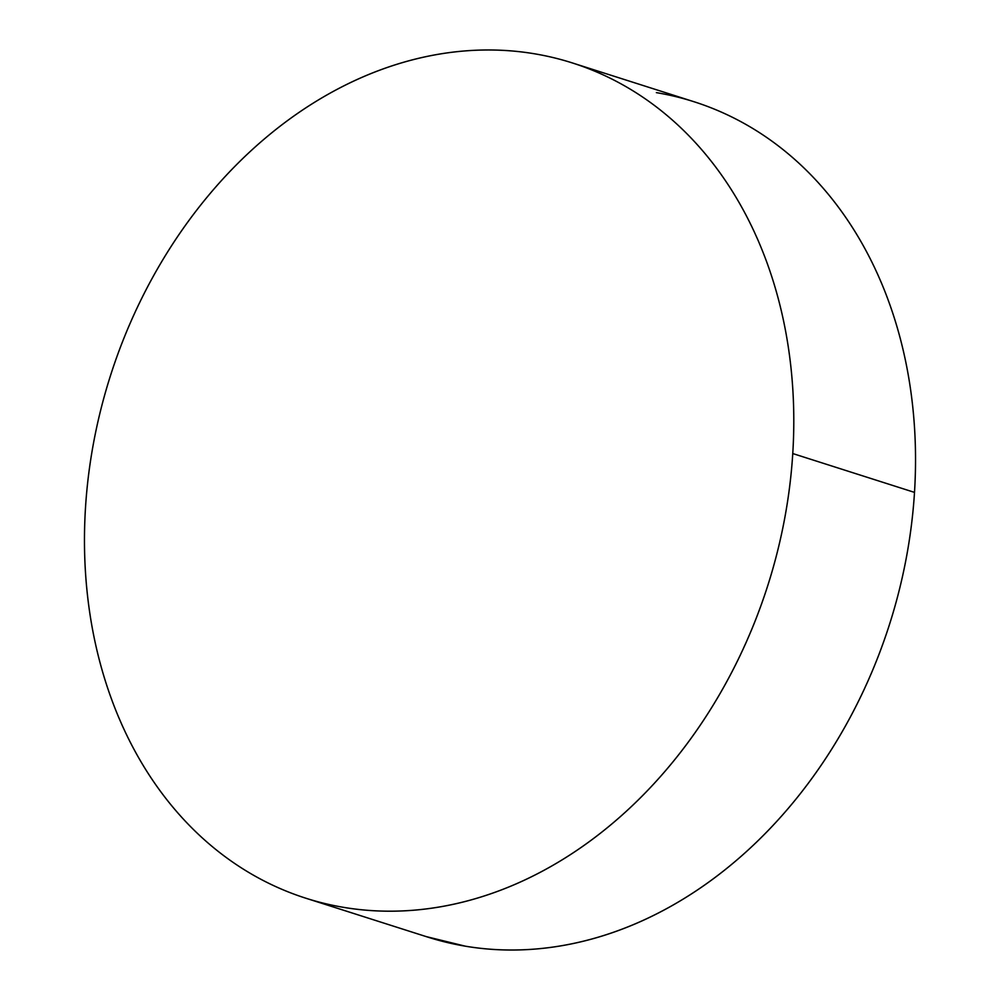 <?xml version="1.0" encoding="UTF-8"?>
<svg xmlns="http://www.w3.org/2000/svg" width="1000" height="1000" viewBox="0 0 1000 1000"><rect width="100%" height="100%" fill="white"/><g stroke="black" fill="none" stroke-linecap="round" stroke-linejoin="round"><path stroke-width="1.5" d="M305.912 898.238L427.65 937.062A438.387 345 -72.3 0 0 914.5 492.388L792.763 453.55A438.387 345 107.7 0 1 305.912 898.238A438.387 345 107.7 0 1 85.5 507.612A438.387 345 107.7 0 1 572.35 62.938A438.387 345 107.7 0 1 792.763 453.55L914.5 492.388A438.387 345 -72.3 0 0 694.087 101.762L573.888 63.425M85.5 507.612C87.275 479.4 91.3 451.275 97.575 423.25C103.85 395.238 112.238 367.85 122.762 341.1C133.3 314.35 145.75 288.75 160.125 264.3C174.5 239.85 190.525 217.025 208.2 195.812C225.875 174.6 244.85 155.425 265.15 138.275C285.438 121.112 306.65 106.325 328.787 93.888C350.913 81.438 373.537 71.6 396.662 64.35C419.775 57.112 442.95 52.6 466.175 50.825C489.387 49.05 512.212 50.038 534.637 53.812C557.062 57.575 578.663 64.037 599.438 73.188C620.212 82.35 639.763 94.025 658.075 108.238C676.4 122.438 693.138 138.887 708.3 157.587C723.462 176.275 736.762 196.863 748.188 219.35C759.613 241.825 768.95 265.75 776.188 291.15C783.438 316.537 788.45 342.9 791.237 370.225C794.025 397.562 794.538 425.337 792.763 453.55C790.987 481.775 786.963 509.888 780.688 537.913C774.425 565.938 766.025 593.325 755.5 620.075C744.975 646.825 732.513 672.425 718.138 696.875C703.763 721.325 687.738 744.15 670.062 765.362C652.387 786.562 633.413 805.75 613.112 822.9C592.825 840.05 571.613 854.85 549.475 867.288C527.35 879.725 504.725 889.562 481.6 896.812C458.488 904.062 435.312 908.575 412.088 910.35C388.875 912.125 366.05 911.125 343.625 907.362C321.2 903.6 299.6 897.138 278.825 887.975C258.05 878.812 238.5 867.138 220.188 852.938C201.863 838.737 185.125 822.288 169.963 803.587C154.8 784.887 141.5 764.3 130.075 741.825C118.65 719.35 109.325 695.413 102.075 670.025C94.825 644.625 89.812 618.275 87.025 590.938C84.237 563.612 83.725 535.837 85.5 507.612M426.112 936.575L465.363 946.188C487.788 949.963 510.613 950.95 533.825 949.175C557.05 947.4 580.225 942.887 603.337 935.65C626.462 928.4 649.087 918.562 671.213 906.112C693.35 893.675 714.562 878.888 734.85 861.725C755.15 844.575 774.125 825.4 791.8 804.188C809.475 782.975 825.5 760.15 839.875 735.7C854.25 711.25 866.7 685.65 877.237 658.9C887.763 632.15 896.15 604.763 902.425 576.75C908.7 548.725 912.725 520.6 914.5 492.388C916.275 464.162 915.763 436.388 912.975 409.062C910.188 381.725 905.175 355.375 897.925 329.975C890.675 304.587 881.35 280.65 869.925 258.175C858.5 235.7 845.2 215.113 830.037 196.412C814.875 177.712 798.138 161.262 779.812 147.062C761.5 132.863 741.95 121.188 721.175 112.025C700.4 102.863 678.8 96.4 656.375 92.638"/></g></svg>
